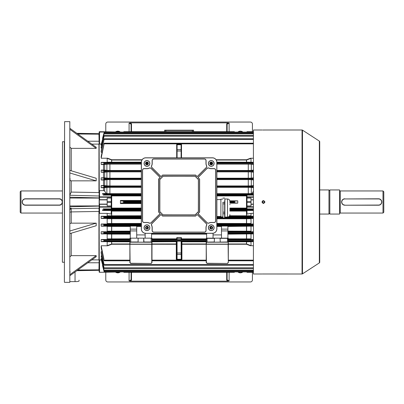 <?xml version="1.0" encoding="UTF-8"?>
<svg xmlns="http://www.w3.org/2000/svg" width="404" height="404" viewBox="0 0 404 404"><rect width="100%" height="100%" fill="white"/><g stroke="black" fill="none" stroke-linecap="round" stroke-linejoin="round"><path stroke-width="0.61" d="M20.2 212.246L20.2 191.754L21.003 190.951L21.003 213.049L20.2 212.246M59.171 205.212C63.312 205.414 63.322 198.591 59.171 198.788A3.212 3.212 0 0 1 62.388 202A3.212 3.212 0 0 1 59.171 205.212L25.422 205.212A3.212 3.212 0 0 1 22.21 202A3.212 3.212 0 0 1 25.422 198.788L59.171 198.788A3.212 3.212 0 0 1 62.388 202A3.212 3.212 0 0 1 59.171 205.212L59.171 205.055A3.055 3.055 0 0 0 62.226 202A3.055 3.055 0 0 0 59.171 198.945L25.422 198.945A3.055 3.055 0 0 0 22.371 202A3.055 3.055 0 0 0 25.422 205.055L59.171 205.055M62.388 190.951L21.003 190.951M62.388 213.049L21.003 213.049M62.388 262.166L62.484 141.733L62.388 262.166M64.393 262.368L64.292 141.733L62.484 141.733M69.816 121.644L69.816 282.356L69.816 121.644L64.595 121.644L64.393 282.154L64.595 121.644M79.058 280.154L79.058 280.992C78.825 281.406 77.487 281.618 75.043 281.628L75.043 271.988M70.018 281.628L75.043 281.628M70.018 271.544L70.018 272.594M91.824 259.873L98.945 259.893L98.945 211.428L71.225 211.918L71.225 223.144L96.203 223.144L96.203 225.74L70.018 233.568M71.225 233.209L71.225 255.641L96.203 255.641L96.203 256.717L70.018 275.614M71.225 223.144L70.018 223.604M70.018 209.454L71.205 208.176L70.018 208.191M70.018 194.632L71.225 192.082L98.945 192.572L98.945 144.107L91.824 144.127M70.018 128.386L96.203 147.283L96.203 148.359L71.225 148.359L70.018 147.248M70.018 170.432L96.203 178.26L96.203 180.856L71.225 180.856L70.018 180.396M70.018 178.427L70.018 180.952M71.225 255.641L70.018 256.752M71.205 208.176L71.205 208.716L98.95 208.191L99.147 212.943L99.147 132.093L99.147 134.012L98.95 133.694L76.841 133.31M87.789 141.213L99.147 141.228L99.147 144.304L98.95 133.81L77.002 133.426M77.815 269.988L99.147 269.842L98.95 270.306L99.147 259.696M99.147 207.999L99.147 192.607M70.018 209.878A1.207 1.167 180 0 1 71.205 208.716L71.225 211.918L70.018 212.12M70.018 274.538L96.203 255.641M70.018 129.462L96.203 148.359M70.018 173.028L96.203 180.856M70.018 230.972L96.203 223.144M99.147 262.772L87.789 262.787M70.018 195.263L99.147 196.001M263.469 201.035C262.226 201.677 262.226 202.318 263.469 202.965C264.716 202.323 264.716 201.677 263.469 201.035L263.282 201.056M262.787 202.682L262.529 202.202M264.403 201.758L264.261 202.55M319.716 259.772L319.716 144.228L319.716 189.946L328.957 189.946L328.957 214.054L319.716 214.054L319.716 262.231A0.803 0.803 0 0 1 319.352 262.903L302.485 273.867A0.803 0.803 0 0 1 302.051 273.998L262.479 273.988M262.671 130.012L264.772 130.007M263.196 203.379L262.933 203.298M262.171 202.54L262.09 202.273M262.065 202L262.171 201.465M262.691 200.833L263.469 200.596C261.656 201.53 261.656 202.47 263.469 203.404C265.287 202.47 265.287 201.53 263.469 200.596M263.196 273.983L264.251 273.988M302.051 273.998L302.051 130.002A0.803 0.803 0 0 1 302.485 130.133L302.485 273.867M319.352 262.903L319.352 141.097A0.803 0.803 0 0 1 319.716 141.769L319.716 262.231M319.352 141.097L302.485 130.133M302.051 130.002L264.878 130.002M262.065 130.002L253.424 130.002L253.424 273.998L262.065 273.998M264.362 130.012L263.469 130.017M264.878 202L264.847 202.273M263.746 203.379L263.469 203.404M164.635 130.487L164.635 131.689L164.635 130.487L193.561 130.487L193.561 130.184L164.635 130.184L164.635 130.487L193.561 130.487L193.561 131.689L234.386 131.689L234.572 132.275L234.386 131.689A13.125 13.125 0 0 1 234.517 132.093L246.996 132.093L246.996 131.689L253.424 131.689M111.201 131.906L99.147 132.093A0.404 0.404 0 0 1 99.551 131.689L123.68 132.093A13.125 13.125 0 0 1 123.811 131.689L123.629 132.275L123.811 131.689L193.561 131.689M252.424 272.311L252.424 279.942A2.01 2.01 0 0 1 250.414 281.952L107.787 281.952A2.01 2.01 0 0 1 105.777 279.942L105.777 272.311M131.088 272.311L131.088 279.851L131.088 272.311M226.71 280.219A0.404 0.369 180 0 0 227.109 279.851L227.109 272.311L227.109 279.851L229.118 280.886L228.063 281.149L226.71 280.219L226.71 272.311M131.492 272.311L131.492 280.219L130.133 281.149L228.063 281.149M130.133 281.149L129.078 280.886L131.088 279.851A0.404 0.369 180 0 0 131.492 280.219M120.367 271.907A3.939 3.939 0 0 1 115.292 271.907M242.905 271.907A3.939 3.939 0 0 1 237.83 271.907M238.133 271.907A3.752 3.752 0 0 0 242.602 271.907M115.595 271.907A3.752 3.752 0 0 0 120.064 271.907M105.777 131.689L105.777 124.058A2.01 2.01 0 0 1 107.787 122.048L250.414 122.048A2.01 2.01 0 0 1 252.424 124.058L252.424 131.689M227.109 131.689L227.109 124.149L227.109 131.689M131.492 123.781A0.404 0.369 0 0 0 131.088 124.149L131.088 131.689L131.088 124.149L129.078 123.114L130.133 122.851L131.492 123.781L131.492 131.689M226.71 131.689L226.71 123.781L228.063 122.851L130.133 122.851M228.063 122.851L229.118 123.114L227.109 124.149A0.404 0.369 0 0 0 226.71 123.781M237.83 132.093A3.939 3.939 0 0 1 242.905 132.093M115.292 132.093A3.939 3.939 0 0 1 120.367 132.093M120.064 132.093A3.752 3.752 0 0 0 115.595 132.093M242.602 132.093A3.752 3.752 0 0 0 238.133 132.093M143.713 238.158L143.713 241.976L151.177 241.976L151.177 238.36L150.894 238.158L130.972 238.158L130.684 238.36L130.77 242.178L130.083 242.178L151.778 242.178L130.77 242.178M217.266 242.178L206.419 242.178L217.266 242.178M206.217 244.248L181.512 244.263A0.404 0.293 180 0 1 181.911 243.971L206.217 243.971L206.419 238.158L214.484 238.158L214.256 242.178L227.513 241.976L227.513 238.36L220.079 238.36L220.281 242.178M214.484 238.158L228.114 238.158L228.316 243.971L246.491 243.971L251.015 245.652L251.015 241.779L228.316 241.819M253.424 208.893L246.996 208.893L246.996 195.107L253.424 195.107M253.424 199.889L251.015 199.889L251.015 204.111L253.424 204.111M123.796 272.266L123.811 272.311A13.125 13.125 0 0 1 123.68 271.907L99.551 272.311A0.404 0.404 0 0 1 99.147 271.907L99.147 212.943L99.248 259.984L99.551 259.954L99.551 272.094L99.147 271.907A0.404 0.404 0 0 0 99.551 272.311L111.201 272.094M253.424 272.311L246.996 272.311L246.996 271.907L234.517 271.907A13.125 13.125 0 0 1 234.386 272.311L234.572 271.725L234.386 272.311L123.811 272.311L234.386 272.311M123.811 202.217L123.629 201.182L120.543 200.854L120.442 200.46L120.442 203.54L120.543 203.146L123.629 202.818L123.811 202.217L141.334 202.217M229.851 200.838L237.759 200.838L237.759 203.162L229.916 203.162M237.759 200.838L234.572 201.182L234.386 201.783L234.572 202.818L237.759 203.162M141.334 195.93L111.201 195.925M246.996 195.925L216.867 195.93M111.201 208.075L141.334 208.07M123.811 131.689L166.438 131.689L166.231 132.093M171.084 132.275L171.064 131.689L187.133 131.689L187.113 132.275M187.148 131.689L187.123 132.093M176.689 237.875L177.088 237.496L181.108 237.496L181.512 237.875L181.512 239.905L176.689 239.905L176.689 237.875M150.894 238.158L151.98 238.36L151.98 243.971L176.285 243.971A0.404 0.293 180 0 1 176.689 244.263L151.98 244.248L151.98 243.971M176.689 258.722L176.689 241.602L176.285 241.203L176.977 241.188L177.088 241.602L177.088 259.853L181.224 259.853L181.108 241.602L181.224 241.188L181.911 241.203L181.512 241.602L181.512 259.454L181.911 259.464L181.224 259.853M176.977 259.853L176.285 259.464L176.689 259.454A0.404 0.404 0 0 0 177.088 259.853A0.404 0.404 0 0 1 176.689 259.454M176.977 241.188L181.224 241.188M151.98 238.809L176.689 238.809L176.689 239.466L151.98 239.466M227.912 229.118L221.488 229.118L221.488 226.043L227.912 226.043L227.912 238.158L228.316 238.36L227.427 238.158M227.912 226.225L253.424 226.184M221.488 229.118L221.488 230.926L227.912 230.926M210.413 228.124L211.539 226.841M211.327 226.796L210.322 227.8M146.283 164.064L146.819 164.064L146.556 164.519M101.157 164.509L101.157 162.352L104.151 162.822L103.974 164.064L101.157 164.509L104.661 164.473L104.661 170.119L106.893 170.382L106.893 164.211L104.661 164.473M106.893 164.211L109.913 164.125L109.913 170.468L141.334 170.468M141.334 164.125L109.913 164.125M146.718 164.155L146.556 164.463M146.869 164.352L147.879 163.342M146.819 164.064L147.808 163.034M227.912 233.961L253.424 233.916M253.424 231.755L227.912 231.729M221.488 230.926L221.488 238.158L227.912 238.158M213.049 233.295L213.049 238.158L206.621 238.158L206.621 233.34M145.152 233.295L145.152 238.158L151.576 238.158L151.576 233.34M130.285 233.568L130.285 226.043L136.714 226.043L136.714 238.158L130.285 238.158L130.285 233.568M103.934 233.477L104.227 233.179L103.995 232.204L101.157 231.755L101.157 233.916L103.934 233.477L103.934 232.194M101.157 233.916L130.285 233.961M130.285 231.729L101.157 231.755M103.934 263.878L101.157 251.692L102.035 251.692M103.934 267.241L101.157 255.883L101.838 255.883M103.934 264.514L101.157 253.015L101.157 251.692M103.934 259.292L101.157 245.773L107.681 245.773L111.711 244.248L129.881 244.248L129.881 238.36L130.972 238.158M103.934 225.74L104.227 225.397L104.01 224.472L101.157 224.018L101.157 226.184L103.934 225.74L103.934 224.462M101.157 226.184L130.285 226.225M147.788 228.124L146.662 226.841M147.879 227.8L146.869 226.796M145.152 234.921L136.714 234.921M221.488 234.921L213.049 234.921M138.118 238.158L138.118 241.976L129.881 241.976L130.083 244.127L151.778 244.127L151.778 242.233L130.073 242.178M143.743 238.158L143.945 242.178L137.916 242.178M151.98 260.711L206.217 260.711L151.98 260.524M206.217 238.809L181.512 238.809L181.512 239.466L206.217 239.466M214.453 238.158L214.256 242.178M214.453 238.36L207.02 238.36L207.106 242.178M103.934 260.146L101.157 247.637L101.157 245.773M129.881 260.711L104.227 260.711L103.974 260.327M103.934 241.208L104.227 240.966L103.974 239.936L101.157 239.491L101.157 241.648L103.934 241.208L103.934 239.931M101.157 241.648L129.881 241.693M129.881 239.466L101.157 239.491M107.181 213.388L111.201 214.034L111.201 210.499L102.515 210.499L104.075 210.252L104.045 209.009L103.293 208.893L111.201 208.893L111.201 207.136L99.551 207.136L99.551 206.777L111.201 206.777L111.201 198.081L107.181 198.081L107.181 204.308L99.551 204.308L99.551 206.777L99.147 206.777A0.404 0.359 0 0 0 99.551 207.136L99.551 213.388L107.181 213.388L107.181 215.812L141.334 215.756M99.551 213.388L99.248 213.216M101.323 259.954L99.551 259.954M101.641 258.722L101.157 258.722L101.157 259.307L103.934 269.847M101.157 255.883L103.934 267.69M107.681 245.773L107.181 245.652L107.181 241.779L107.681 241.648M109.6 239.491L107.181 238.875L107.181 234.098L107.868 233.916M109.398 231.755L107.181 231.184L107.181 226.417L108.05 226.184M141.334 223.988L101.157 224.018M109.196 224.018L107.181 223.498L107.181 218.731L108.237 218.453L141.334 218.493M141.334 216.251L101.157 216.281L101.157 218.453L108.237 218.453M108.999 216.281L107.181 215.812M106.893 193.577L106.893 187.421L109.913 187.33L109.913 193.667L106.212 193.501L104.661 191.072L103.525 190.612L99.551 190.612L99.551 196.864A0.404 0.359 180 0 0 99.147 197.223L99.551 197.223L99.551 199.692L107.181 199.692M103.525 190.612L103.525 187.719L101.157 187.719L101.157 185.547L103.525 185.547L103.525 179.982L101.157 179.982L101.157 177.816L103.525 177.816L103.525 172.245L101.157 172.245L101.157 170.084L103.525 170.084L103.525 164.509M101.157 162.352L107.681 162.352L107.181 162.221L107.181 158.348L107.681 158.227L111.711 159.752L142.092 159.752M101.157 158.227L104.227 143.289L101.157 156.363L101.157 158.227L107.681 158.227M101.157 152.308L104.227 138.845L101.157 150.985L101.157 152.308L102.035 152.308M101.157 148.117L104.227 135.598L101.157 147.197L101.157 148.117L101.838 148.117M101.157 145.278L104.227 133.381L101.157 144.693L101.157 145.278L101.641 145.278M99.551 131.689L99.551 144.046L99.248 144.016L101.323 144.046M99.147 144.066L99.248 190.784L99.551 190.612M99.147 191.057L99.248 190.784M106.212 193.501L102.515 193.501L104.075 193.748L104.045 194.991L103.293 195.107L111.201 195.107L111.201 197.223L99.551 197.223L99.551 196.864L111.201 196.864M111.201 195.48L141.334 195.486M109.913 193.667L141.334 193.667M141.334 211.095L111.499 211.095L111.605 210.757L141.334 210.757M141.334 208.514L111.201 208.52M103.293 208.893L102.515 210.499M102.515 193.501L103.293 195.107M104.045 271.443L102.515 265.554L104.227 271.902L104.045 271.443L104.227 271.902L253.424 271.902M102.803 265.554L102.515 265.554M102.803 138.446L102.515 138.446L104.227 132.098L102.515 138.446M216.867 195.486L246.996 195.48M216.867 193.667L248.288 193.667L248.288 187.33L216.867 187.33M253.54 187.683L251.308 187.421L251.308 193.577L253.424 193.501M251.308 193.577L248.288 193.667M229.916 210.757L246.996 210.752M229.654 215.756L251.015 215.812L251.015 213.388L246.996 214.034L246.996 210.499L253.424 210.499M246.996 208.52L229.916 208.514M246.996 211.09L229.916 211.095M251.015 199.889L253.424 199.692M246.996 198.081L251.015 198.081L251.015 199.692M253.424 204.308L251.015 204.308L251.015 205.919L246.996 205.919M216.11 159.752L246.491 159.752L250.515 158.227L253.424 158.227M250.515 158.227L251.015 158.348L246.491 160.029L216.281 160.029M216.867 162.181L251.015 162.221L251.015 158.348M251.015 162.221L253.424 162.352M253.424 213.388L251.015 213.388M251.015 215.812L249.197 216.281L229.31 216.251M253.424 216.281L249.197 216.281M216.867 218.493L253.424 218.453M249.96 218.453L251.015 218.731L246.698 218.781L216.867 218.776M216.867 223.437L251.015 223.498L251.015 218.731M251.015 223.498L249 224.018L216.867 223.988M253.424 224.018L249 224.018M250.147 226.184L227.912 226.457M227.912 231.123L251.015 231.184L251.015 226.417M251.015 231.184L248.798 231.755M250.334 233.916L227.912 234.138M228.316 238.809L251.015 238.875L251.015 234.098M251.015 238.875L248.596 239.491L228.316 239.466M253.424 239.491L248.596 239.491M228.316 241.693L253.424 241.648M250.515 241.648L251.015 241.779M251.015 245.652L253.424 245.773M147.869 163.6L147.127 164.337M147.127 226.806L147.869 227.548M210.333 227.548L211.07 226.806M211.07 164.337L210.333 163.6M176.689 157.807L176.689 144.546L177.088 144.147L181.108 144.147L181.512 144.546L181.512 157.807M248.288 187.33L251.308 187.421M253.54 179.947L251.308 179.684L251.308 185.845L253.54 185.582M251.308 185.845L248.288 185.936L248.288 179.593L216.867 179.593M216.867 185.936L248.288 185.936M248.288 179.593L251.308 179.684M253.54 172.21L251.308 171.947L251.308 178.113L253.54 177.851M251.308 178.113L248.288 178.204L248.288 171.862L216.867 171.862M216.867 178.204L248.288 178.204M248.288 171.862L251.308 171.947M251.308 170.382L248.288 170.468L248.288 164.125L251.308 164.211L251.308 170.382L253.54 170.119M216.867 170.468L248.288 170.468M248.288 164.125L216.867 164.125M253.54 164.473L251.308 164.211M210.388 163.034L211.479 164.155M250.515 162.352L216.867 162.307M216.867 216.766L220.771 216.766M253.424 132.098L104.227 132.098L104.045 132.557M104.222 133.371L253.424 133.371L104.227 133.381L104.025 133.83M253.424 135.598L104.227 135.598L104.01 136.032M253.424 138.845L104.227 138.845L103.995 139.259M253.424 143.289L104.227 143.289L103.974 143.673M103.525 187.719L104.661 187.683L104.661 191.072M106.893 187.421L104.661 187.683M141.334 187.33L109.913 187.33M101.157 185.547L104.096 186.017L104.227 186.39L104.025 187.259L101.157 187.719M104.661 185.582L106.893 185.845L106.893 179.684L104.661 179.947L104.661 185.582L103.525 185.547M106.893 179.684L109.913 179.593L109.913 185.936L141.334 185.936M109.913 185.936L106.893 185.845M103.525 179.982L104.661 179.947M141.334 179.593L109.913 179.593M101.157 177.816L104.116 178.285L104.227 178.603L104.01 179.528L101.157 179.982M104.661 177.851L106.893 178.113L106.893 171.947L104.661 172.21L104.661 177.851L103.525 177.816M106.893 171.947L109.913 171.862L109.913 178.204L141.334 178.204M109.913 178.204L106.893 178.113M103.525 172.245L104.661 172.21M141.334 171.862L109.913 171.862M101.157 170.084L104.227 170.821L103.995 171.796L101.157 172.245M104.661 170.119L103.525 170.084M109.913 170.468L106.893 170.382M141.334 162.307L107.681 162.352M101.157 258.722L103.934 269.554M104.222 270.63L253.424 270.63L104.227 270.619L104.025 270.17M253.424 268.402L104.227 268.402L104.01 267.968M253.424 265.155L104.227 265.155L103.995 264.741M250.515 245.773L246.491 244.248L228.316 244.248M101.157 218.453L104.096 217.983L104.227 217.61L104.025 216.741L101.157 216.281M129.881 241.819L107.181 241.779M107.181 245.652L111.711 243.971L129.881 243.971M130.285 234.138L107.181 234.098M107.181 238.875L129.881 238.809M130.285 226.457L107.181 226.417M107.181 231.184L130.285 231.123M141.334 218.776L107.181 218.731M107.181 223.498L141.334 223.437M111.605 216.251L111.499 211.095L111.201 211.09M229.916 208.07L246.996 208.075M107.181 162.221L141.334 162.181M141.915 160.029L111.711 160.029L107.181 158.348M246.597 162.307L246.597 159.732M111.605 162.307L111.605 159.732M246.597 244.268L246.597 241.693M111.605 244.268L111.605 241.693M111.605 233.961L111.605 239.466M246.597 233.961L246.597 239.466M111.605 226.225L111.605 231.729M246.597 226.225L246.597 231.729M111.605 218.493L111.605 223.988M246.597 218.493L246.597 223.988M246.597 210.757L246.597 216.251M191.971 132.093L191.945 131.689L234.401 131.734M210.322 163.342L211.327 164.352M251.985 193.501L253.54 191.072M107.181 204.308L107.181 205.919L111.201 205.919M111.201 198.081L111.201 197.223M107.181 199.889L99.349 199.889L99.349 204.111L107.181 204.111M111.201 206.777L111.201 207.136M206.217 262.666L206.217 244.268L206.419 262.585L207.106 263.272L227.513 263.469L207.02 263.469L206.419 262.585M206.217 241.986L206.217 244.268M228.124 242.178L206.419 242.233L206.419 244.127L228.114 244.127L228.316 241.986M228.316 242.092L228.316 262.666L227.513 263.469L228.316 262.666L228.114 244.268L206.419 244.268L206.217 243.986M206.217 242.092L214.453 241.976M228.114 242.178L227.427 242.178M206.419 238.158L207.106 238.158M151.091 242.178L151.98 241.986M151.98 242.092L151.98 262.666L151.177 263.469L130.684 263.469L129.881 262.666L129.881 244.268L130.083 262.585L130.77 263.272L151.177 263.469M129.881 242.092L129.881 244.268M151.091 263.272L151.98 262.666M151.778 238.158L151.98 238.36L151.177 238.36M130.684 238.36L129.881 238.36L130.083 238.158M136.714 229.118L130.285 229.118M136.714 230.926L130.285 230.926M176.689 144.546A0.404 0.404 0 0 1 177.088 144.147L177.088 144.733L181.108 144.733L181.108 144.147A0.404 0.404 0 0 1 181.512 144.546M181.512 254.833L181.512 252.995L176.689 252.995L176.689 254.833M181.911 241.203L181.911 241.693A0.404 0.404 180 0 0 181.512 242.097A0.404 0.278 180 0 1 181.911 241.819L181.911 259.464M176.285 259.464L176.285 241.819A0.404 0.278 180 0 1 176.689 242.097A0.404 0.404 180 0 0 176.285 241.693L176.285 241.203M166.256 131.689L166.645 132.093M171.079 132.093L170.872 131.689L166.645 131.689M191.764 131.689L187.128 131.886M181.512 241.602L181.108 241.602M181.512 259.454A0.404 0.404 0 0 1 181.108 259.853A0.404 0.404 0 0 0 181.512 259.454M177.088 241.602L176.689 241.602M211.242 164.352A0.924 0.924 0 0 0 212.166 163.428A0.924 0.924 0 0 0 211.242 162.504A0.924 0.924 0 0 0 210.317 163.428A0.924 0.924 0 0 0 211.242 164.352M211.242 228.639A0.924 0.924 0 0 0 212.166 227.715A0.924 0.924 0 0 0 211.242 226.79A0.924 0.924 0 0 0 210.317 227.715A0.924 0.924 0 0 0 211.242 228.639M146.96 164.352A0.924 0.924 0 0 0 147.884 163.428A0.924 0.924 0 0 0 146.96 162.504A0.924 0.924 0 0 0 146.036 163.428A0.924 0.924 0 0 0 146.96 164.352M146.96 228.639A0.924 0.924 0 0 0 147.884 227.715A0.924 0.924 0 0 0 146.96 226.79A0.924 0.924 0 0 0 146.036 227.715A0.924 0.924 0 0 0 146.96 228.639M146.96 228.917A1.207 1.207 0 0 1 145.753 227.715A1.207 1.207 0 0 1 146.96 226.508A1.207 1.207 0 0 1 148.162 227.715A1.207 1.207 0 0 1 146.96 228.917M146.96 164.635A1.207 1.207 0 0 1 145.753 163.428A1.207 1.207 0 0 1 146.96 162.226A1.207 1.207 0 0 1 148.162 163.428A1.207 1.207 0 0 1 146.96 164.635M211.242 164.635A1.207 1.207 0 0 1 210.035 163.428A1.207 1.207 0 0 1 211.242 162.226A1.207 1.207 0 0 1 212.448 163.428A1.207 1.207 0 0 1 211.242 164.635M211.242 228.917A1.207 1.207 0 0 1 210.035 227.715A1.207 1.207 0 0 1 211.242 226.508A1.207 1.207 0 0 1 212.448 227.715A1.207 1.207 0 0 1 211.242 228.917M229.916 204.712L229.916 204.212M224.897 198.99L224.897 217.064L227.508 217.064L227.508 198.99L224.897 198.99L224.654 202.268L222.927 202.268L222.927 203.884L224.654 203.884L224.654 212.171L222.927 212.171L222.927 213.782L224.654 213.782L224.654 217.928L222.927 217.968L224.654 217.928M220.887 216.887L220.887 199.167L220.887 216.887L222.685 216.887M222.927 202.268L222.927 217.968M222.927 212.171L222.927 203.884M222.927 217.928L222.927 213.782M222.927 198.127L224.654 198.127M224.654 202.268L224.654 203.884M224.654 212.171L224.654 213.782M207.055 168.382A1.666 1.666 0 0 1 208.969 168.064A5.161 5.161 0 0 0 211.242 168.594L214.054 168.594A1.666 1.666 0 0 1 215.721 170.261L215.721 220.882A1.666 1.666 0 0 1 214.054 222.548L211.242 222.548A5.161 5.161 0 0 0 208.969 223.079A1.666 1.666 0 0 1 207.055 222.761L198.248 213.953A0.46 0.46 0 0 1 198.248 213.302L199.531 212.019L199.531 179.124L198.248 177.841A0.46 0.46 0 0 1 198.248 177.189L207.055 168.382L198.293 177.235A0.399 0.399 0 0 0 198.293 177.8L199.591 179.098L199.591 212.044L198.293 213.342A0.399 0.399 0 0 0 198.293 213.908L207.095 222.715A1.606 1.606 0 0 0 208.939 223.023A5.222 5.222 0 0 1 211.242 222.488L214.054 222.488A1.606 1.606 0 0 0 215.66 220.882L215.66 170.261A1.606 1.606 0 0 0 214.054 168.655L211.242 168.655A5.222 5.222 0 0 1 208.939 168.12A1.606 1.606 0 0 0 207.095 168.428L198.314 177.255A0.369 0.369 0 0 0 198.314 177.775L199.531 179.124M160.716 214.721A0.46 0.46 0 0 1 161.373 214.721L162.65 216.004L195.546 216.004L196.829 214.721A0.46 0.46 0 0 1 197.48 214.721L206.287 223.528A1.666 1.666 0 0 1 206.606 225.442A5.161 5.161 0 0 0 206.08 227.715L206.08 230.527A1.666 1.666 0 0 1 204.409 232.194L153.788 232.194A1.666 1.666 0 0 1 152.121 230.527L152.121 227.715A5.161 5.161 0 0 0 151.591 225.442A1.666 1.666 0 0 1 151.909 223.528L160.716 214.721L151.954 223.569A1.606 1.606 0 0 0 151.646 225.412A5.222 5.222 0 0 1 152.182 227.715L152.182 230.527A1.606 1.606 0 0 0 153.788 232.133L204.409 232.133A1.606 1.606 0 0 0 206.015 230.527L206.015 227.715A5.222 5.222 0 0 1 206.55 225.412A1.606 1.606 0 0 0 206.242 223.569L197.44 214.766A0.399 0.399 0 0 0 196.869 214.766L195.571 216.064L162.625 216.064L161.327 214.766A0.399 0.399 0 0 0 160.762 214.766L151.98 223.594A1.571 1.571 0 0 0 151.677 225.397A5.257 5.257 0 0 1 152.217 227.715L152.217 230.527A1.571 1.571 0 0 0 153.788 232.098L204.409 232.098A1.571 1.571 0 0 0 205.984 230.527L205.984 227.715A5.257 5.257 0 0 1 206.52 225.397A1.571 1.571 0 0 0 206.222 223.594L197.415 214.787A0.369 0.369 0 0 0 196.894 214.787L195.546 216.004M149.233 168.064A1.666 1.666 0 0 1 151.147 168.382L159.949 177.189A0.46 0.46 0 0 1 159.949 177.841L158.671 179.124L158.671 212.019L159.949 213.302A0.46 0.46 0 0 1 159.949 213.953L151.147 222.761A1.666 1.666 0 0 1 149.233 223.079A5.161 5.161 0 0 0 146.96 222.548L144.147 222.548A1.666 1.666 0 0 1 142.476 220.882L142.476 170.261A1.666 1.666 0 0 1 144.147 168.594L146.96 168.594A5.161 5.161 0 0 0 149.233 168.064L149.258 168.12A5.222 5.222 0 0 1 146.96 168.655L144.147 168.655A1.606 1.606 0 0 0 142.541 170.261L142.541 220.882A1.606 1.606 0 0 0 144.147 222.488L146.96 222.488A5.222 5.222 0 0 1 149.258 223.023A1.606 1.606 0 0 0 151.101 222.715L159.908 213.908A0.399 0.399 0 0 0 159.908 213.342L158.61 212.044L158.61 179.098L159.908 177.8A0.399 0.399 0 0 0 159.908 177.235L151.101 168.428A1.606 1.606 0 0 0 149.258 168.12L149.273 168.15A5.257 5.257 0 0 1 146.96 168.69L144.147 168.69A1.571 1.571 0 0 0 142.572 170.261L142.572 220.882A1.571 1.571 0 0 0 144.147 222.458L146.96 222.458A5.257 5.257 0 0 1 149.273 222.993A1.571 1.571 0 0 0 151.076 222.695L159.883 213.888A0.369 0.369 0 0 0 159.883 213.368L158.671 212.019M211.242 160.56A2.873 2.873 0 0 1 214.115 163.428A2.873 2.873 0 0 1 211.242 166.302A2.873 2.873 0 0 1 208.368 163.428A2.873 2.873 0 0 1 211.242 160.56M211.242 166.241A2.813 2.813 0 0 0 214.054 163.428A2.813 2.813 0 0 0 211.242 160.62A2.813 2.813 0 0 0 208.429 163.428A2.813 2.813 0 0 0 211.242 166.241M211.242 224.841A2.873 2.873 0 0 1 214.115 227.715A2.873 2.873 0 0 1 211.242 230.588A2.873 2.873 0 0 1 208.368 227.715A2.873 2.873 0 0 1 211.242 224.841M211.242 230.522A2.813 2.813 0 0 0 214.054 227.715A2.813 2.813 0 0 0 211.242 224.902A2.813 2.813 0 0 0 208.429 227.715A2.813 2.813 0 0 0 211.242 230.522M146.96 160.56A2.873 2.873 0 0 1 149.828 163.428A2.873 2.873 0 0 1 146.96 166.302A2.873 2.873 0 0 1 144.087 163.428A2.873 2.873 0 0 1 146.96 160.56M146.96 166.241A2.813 2.813 0 0 0 149.768 163.428A2.813 2.813 0 0 0 146.96 160.62A2.813 2.813 0 0 0 144.147 163.428A2.813 2.813 0 0 0 146.96 166.241M146.96 224.841A2.873 2.873 0 0 1 149.828 227.715A2.873 2.873 0 0 1 146.96 230.588A2.873 2.873 0 0 1 144.087 227.715A2.873 2.873 0 0 1 146.96 224.841M146.96 230.522A2.813 2.813 0 0 0 149.768 227.715A2.813 2.813 0 0 0 146.96 224.902A2.813 2.813 0 0 0 144.147 227.715A2.813 2.813 0 0 0 146.96 230.522M206.717 166.438A1.606 1.606 0 0 0 206.55 165.731A5.222 5.222 0 0 1 206.015 163.428L206.015 160.62A1.606 1.606 0 0 0 204.409 159.014L153.788 159.014A1.606 1.606 0 0 0 152.182 160.62L152.182 163.428A5.222 5.222 0 0 1 151.646 165.731A1.606 1.606 0 0 0 151.954 167.574L160.762 176.381A0.399 0.399 0 0 0 161.327 176.381L162.625 175.078L195.571 175.078L196.869 176.381A0.399 0.399 0 0 0 197.44 176.381L206.242 167.574A1.606 1.606 0 0 0 206.717 166.438M162.61 175.048L195.587 175.048L196.894 176.356A0.369 0.369 0 0 0 197.415 176.356L206.222 167.549A1.571 1.571 0 0 0 206.52 165.746A5.257 5.257 0 0 1 205.984 163.428L205.984 160.62A1.571 1.571 0 0 0 204.409 159.045L153.788 159.045A1.571 1.571 0 0 0 152.217 160.62L152.217 163.428A5.257 5.257 0 0 1 151.677 165.746A1.571 1.571 0 0 0 151.98 167.549L160.787 176.356A0.369 0.369 0 0 0 161.302 176.356L162.61 175.048L161.373 176.422A0.46 0.46 0 0 1 160.716 176.422L151.909 167.615A1.666 1.666 0 0 1 151.591 165.706A5.161 5.161 0 0 0 152.121 163.428L152.121 160.62A1.666 1.666 0 0 1 153.788 158.949L204.409 158.949A1.666 1.666 0 0 1 206.08 160.62L206.08 163.428A5.161 5.161 0 0 0 206.606 165.706A1.666 1.666 0 0 1 206.287 167.615L197.48 176.422A0.46 0.46 0 0 1 196.829 176.422L195.546 175.144L162.65 175.144M199.627 179.083L199.627 212.06L198.314 213.368A0.369 0.369 0 0 0 198.314 213.888L207.121 222.695A1.571 1.571 0 0 0 208.924 222.993A5.257 5.257 0 0 1 211.242 222.458L214.054 222.458A1.571 1.571 0 0 0 215.625 220.882L215.625 170.261A1.571 1.571 0 0 0 214.054 168.69L211.242 168.69A5.257 5.257 0 0 1 208.924 168.15A1.571 1.571 0 0 0 207.121 168.453M158.575 212.06L158.575 179.083L159.883 177.775A0.369 0.369 0 0 0 159.883 177.255L151.076 168.453A1.571 1.571 0 0 0 149.273 168.15M211.242 164.837A1.404 1.404 0 0 0 212.645 163.428A1.404 1.404 0 0 0 211.242 162.024A1.404 1.404 0 0 0 209.833 163.428A1.404 1.404 0 0 0 211.242 164.837M211.242 226.306A1.404 1.404 0 0 1 212.645 227.715A1.404 1.404 0 0 1 211.242 229.118A1.404 1.404 0 0 1 209.833 227.715A1.404 1.404 0 0 1 211.242 226.306M146.96 162.024A1.404 1.404 0 0 1 148.364 163.428A1.404 1.404 0 0 1 146.96 164.837A1.404 1.404 0 0 1 145.551 163.428A1.404 1.404 0 0 1 146.96 162.024M146.96 229.118A1.404 1.404 0 0 0 148.364 227.715A1.404 1.404 0 0 0 146.96 226.306A1.404 1.404 0 0 0 145.551 227.715A1.404 1.404 0 0 0 146.96 229.118M211.242 166.206A2.777 2.777 0 0 0 214.019 163.428A2.777 2.777 0 0 0 211.242 160.651A2.777 2.777 0 0 0 208.464 163.428A2.777 2.777 0 0 0 211.242 166.206M211.242 230.492A2.777 2.777 0 0 0 214.019 227.715A2.777 2.777 0 0 0 211.242 224.937A2.777 2.777 0 0 0 208.464 227.715A2.777 2.777 0 0 0 211.242 230.492M146.96 166.206A2.777 2.777 0 0 0 149.738 163.428A2.777 2.777 0 0 0 146.96 160.651A2.777 2.777 0 0 0 144.183 163.428A2.777 2.777 0 0 0 146.96 166.206M146.96 230.492A2.777 2.777 0 0 0 149.738 227.715A2.777 2.777 0 0 0 146.96 224.937A2.777 2.777 0 0 0 144.183 227.715A2.777 2.777 0 0 0 146.96 230.492M145.753 233.34A4.419 4.419 0 0 1 141.334 228.917L141.334 162.226A4.419 4.419 0 0 1 145.753 157.807L212.448 157.807A4.419 4.419 0 0 1 216.867 162.226L216.867 228.917A4.419 4.419 0 0 1 212.448 233.34L145.753 233.34L212.448 233.28A4.358 4.358 0 0 0 216.807 228.917L216.807 162.226A4.358 4.358 0 0 0 212.448 157.868L145.753 157.868A4.358 4.358 0 0 0 141.395 162.226L141.395 228.917A4.358 4.358 0 0 0 145.753 233.28M195.193 176.225L198.445 179.477L198.445 211.666L195.193 214.918L163.004 214.918L159.752 211.666L159.752 179.477L163.004 176.225L195.193 176.225L163.029 176.285L159.817 179.502L159.817 211.64L163.029 214.857L195.167 214.857L198.384 211.64L198.384 179.502L195.167 176.285L163.004 176.225M195.587 216.095L162.65 216.004M162.61 216.095L161.302 214.787A0.369 0.369 0 0 0 160.787 214.787M163.044 176.321L159.848 179.517L159.848 211.63L163.004 214.918M163.044 214.822L195.193 214.918M195.157 214.822L198.349 211.63L198.445 179.477M198.349 179.517L195.157 176.321M383.8 191.754L383.8 212.246L382.997 213.049L382.997 190.951L383.8 191.754M339.607 213.65A0.601 0.601 0 0 1 340.208 213.049L382.997 213.049M339.607 190.35A0.601 0.601 0 0 0 340.208 190.951L382.997 190.951M328.957 213.448L329.821 213.448M328.957 190.552L329.821 190.552M329.821 189.946L329.821 214.054L339.607 214.054L339.607 189.946L329.821 189.946M344.829 198.945L378.578 198.788A3.212 3.212 0 0 1 381.79 202A3.212 3.212 0 0 1 378.578 205.212L344.829 205.212A3.212 3.212 0 0 1 341.612 202A3.212 3.212 0 0 1 344.829 198.788A3.212 3.212 0 0 0 341.612 202A3.212 3.212 0 0 0 344.829 205.212L378.578 205.055A3.055 3.055 0 0 0 381.629 202A3.055 3.055 0 0 0 378.578 198.945L344.829 198.945A3.055 3.055 0 0 0 341.774 202A3.055 3.055 0 0 0 344.829 205.055M71.225 148.359L71.225 170.791M71.225 180.856L71.225 192.082M70.018 206.782L99.147 206.101M70.018 205.959L99.147 205.919M70.018 198.041L99.147 198.081M70.018 197.218L99.147 197.899M77.002 270.574L99.147 269.988M77.815 134.012L99.147 134.158M165.842 130.184L165.842 131.689M192.36 130.184L192.36 131.689M25.422 205.055L25.422 205.212A3.212 3.212 0 0 1 22.21 202A3.212 3.212 0 0 1 25.422 198.788L25.422 198.945M229.118 272.311L229.118 280.886M129.078 280.886L129.078 272.311M129.078 131.689L129.078 123.114M229.118 123.114L229.118 131.689M246.996 201.768L251.015 201.768M123.543 202.828L123.543 201.172M234.658 202.828L234.658 201.172M111.711 195.486L111.711 208.514M111.605 208.514L111.605 195.486M246.597 195.486L246.597 208.514M246.491 208.514L246.491 195.486M141.334 203.54L120.442 203.54M206.621 234.138L151.576 234.138M151.98 260.141L206.217 260.141M151.98 241.693L176.285 241.693L151.98 241.819M206.217 241.819L181.911 241.819L206.217 241.693M151.98 241.178L206.217 241.178M151.98 239.936L206.217 239.936M216.867 225.715L253.424 225.715M216.867 226.225L221.488 226.225M103.974 164.064L141.334 164.064M227.912 233.446L253.424 233.446M227.912 232.204L253.424 232.204M227.912 233.179L253.424 233.179M227.912 232.896L253.424 232.896M151.576 233.446L206.621 233.446M151.576 233.961L206.621 233.961M104.131 233.446L130.285 233.446M103.995 232.204L130.285 232.204M104.227 233.179L130.285 233.179M104.227 232.896L130.285 232.896M104.131 264.605L253.424 264.605M104.116 267.867L253.424 267.867M136.714 226.225L141.334 226.225M104.116 225.715L141.334 225.715M141.334 226.457L136.714 226.457M111.711 233.961L111.711 239.466M111.711 226.225L111.711 231.729M221.488 226.457L216.867 226.457M151.98 240.966L206.217 240.966M151.98 240.683L206.217 240.683M246.491 239.466L246.491 233.961M104.151 260.141L129.881 260.141M104.227 260.524L129.881 260.524M104.151 241.178L129.881 241.178M103.974 239.936L129.881 239.936M104.227 240.966L129.881 240.966M104.227 240.683L129.881 240.683M111.711 241.693L111.711 244.248M104.045 194.991L141.334 194.991M104.075 193.748L141.334 193.748M111.201 210.752L111.605 210.757M104.075 210.252L141.334 210.252M104.045 209.009L141.334 209.009M103.934 210.272L103.934 208.994M103.934 195.006L103.934 193.728M104.075 271.412L253.424 271.412M104.075 132.588L253.424 132.588M216.867 194.991L253.424 194.991M216.867 193.748L253.424 193.748M229.916 210.252L253.424 210.252M229.916 209.009L253.424 209.009M111.711 159.752L111.711 162.307M104.151 143.859L253.424 143.859M216.867 194.455L253.424 194.455M216.867 194.173L253.424 194.173M216.867 187.259L253.424 187.259M216.867 186.017L253.424 186.017M216.867 186.673L253.424 186.673M216.867 186.39L253.424 186.39M216.867 179.528L253.424 179.528M216.867 178.285L253.424 178.285M216.867 178.886L253.424 178.886M216.867 178.603L253.424 178.603M216.867 171.796L253.424 171.796M216.867 170.554L253.424 170.554M216.867 171.104L253.424 171.104M216.867 170.821L253.424 170.821M211.378 164.064L211.913 164.064M216.867 164.064L253.424 164.064M210.55 162.822L211.933 162.822M216.867 162.822L253.424 162.822M210.731 163.317L212.156 163.317M216.867 163.317L253.424 163.317M210.408 163.034L212.075 163.034M216.867 163.034L253.424 163.034M229.916 209.828L253.424 209.828M229.916 209.545L253.424 209.545M216.867 217.983L253.424 217.983M228.709 216.741L253.424 216.741M216.867 217.61L222.831 217.61M224.75 217.61L253.424 217.61M216.867 217.327L222.756 217.327M224.826 217.327L253.424 217.327M216.867 224.472L253.424 224.472M216.867 225.397L253.424 225.397M216.867 225.114L253.424 225.114M246.491 231.729L246.491 226.225M246.491 223.988L246.491 218.493M246.491 216.251L246.491 210.757M246.491 162.307L246.491 159.752M104.227 132.128L253.424 132.128M104.096 133.896L253.424 133.896M104.227 133.446L253.424 133.446M104.116 136.133L253.424 136.133M104.227 135.699L253.424 135.699M104.131 139.395L253.424 139.395M104.227 138.981L253.424 138.981M104.227 143.476L253.424 143.476M104.227 194.455L141.334 194.455M104.227 194.173L141.334 194.173M104.025 187.259L141.334 187.259M104.096 186.017L141.334 186.017M104.227 186.673L141.334 186.673M104.227 186.39L141.334 186.39M104.01 179.528L141.334 179.528M104.116 178.285L141.334 178.285M104.227 178.886L141.334 178.886M104.227 178.603L141.334 178.603M103.995 171.796L141.334 171.796M104.131 170.554L141.334 170.554M104.227 171.104L141.334 171.104M104.227 170.821L141.334 170.821M104.151 162.822L141.334 162.822M146.263 162.822L147.652 162.822M104.227 163.317L141.334 163.317M146.041 163.317L147.47 163.317M104.227 163.034L141.334 163.034M146.122 163.034L147.793 163.034M104.227 271.872L253.424 271.872M104.096 270.104L253.424 270.104M104.227 270.554L253.424 270.554M104.227 268.301L253.424 268.301M104.227 265.019L253.424 265.019M228.316 260.141L253.424 260.141M228.316 260.711L253.424 260.711M228.316 260.524L253.424 260.524M104.227 209.828L141.334 209.828M104.227 209.545L141.334 209.545M104.096 217.983L141.334 217.983M104.025 216.741L141.334 216.741M104.227 217.61L141.334 217.61M104.227 217.327L141.334 217.327M104.01 224.472L141.334 224.472M104.227 225.397L141.334 225.397M104.227 225.114L141.334 225.114M228.316 241.178L253.424 241.178M228.316 239.936L253.424 239.936M228.316 240.966L253.424 240.966M228.316 240.683L253.424 240.683M246.491 244.248L246.491 241.693M111.711 218.493L111.711 223.988M111.711 210.757L111.711 216.251M120.442 200.46L141.334 200.46M103.934 218.008L103.934 216.726M103.934 164.069L103.934 162.792M103.934 171.806L103.934 170.523M103.934 179.538L103.934 178.26M103.934 187.274L103.934 185.992M103.934 144.708L103.934 143.854M103.934 140.122L103.934 139.486M103.934 136.759L103.934 136.31M103.934 134.446L103.934 134.153M141.334 200.854L120.543 200.854M123.629 201.182L141.334 201.182M123.811 201.783L141.334 201.783M123.629 202.818L141.334 202.818M120.543 203.146L141.334 203.146M229.916 202.818L234.572 202.818M229.916 202.217L234.386 202.217M229.846 201.783L234.386 201.783M229.906 201.182L234.572 201.182M176.689 145.016A0.404 0.283 0 0 1 177.088 144.733L177.088 149.586L181.108 149.586L181.108 144.733A0.404 0.283 0 0 1 181.512 145.016M176.689 149.869A0.404 0.283 0 0 1 177.088 149.586L177.088 151.005L181.108 151.005L181.108 149.586A0.404 0.283 0 0 1 181.512 149.869M176.689 151.005L177.088 151.005L177.088 157.807M181.108 157.807L181.108 151.005L181.512 151.005M253.424 131.906L246.996 131.906M246.996 272.094L253.424 272.094M253.424 207.136L246.996 207.136M246.996 196.864L253.424 196.864M246.996 206.777L253.424 206.777M253.424 197.223L246.996 197.223M246.996 202.232L251.015 202.232M111.201 202.232L107.181 202.232M111.201 201.768L107.181 201.768M227.427 263.272L228.114 262.585M228.316 243.986L228.316 244.268M151.778 262.585L151.778 244.268L130.083 244.268L129.881 243.986M151.98 243.986L151.98 244.268M176.689 258.984A0.404 0.283 180 0 0 177.088 259.267L181.108 259.267A0.404 0.283 180 0 0 181.512 258.984M176.689 254.131A0.404 0.283 180 0 0 177.088 254.414L181.108 254.414A0.404 0.283 180 0 0 181.512 254.131M177.088 237.496L177.088 239.663L181.108 239.663L181.108 237.496M176.689 238.865A0.404 0.399 0 0 1 177.088 238.466L181.108 238.466A0.404 0.399 0 0 1 181.512 238.865M181.108 239.92L181.512 239.663M176.689 239.663L177.088 239.92M187.537 132.093L187.537 131.689M191.552 132.093L191.552 131.689M170.66 132.093L170.66 131.689M340.208 190.951L340.208 213.049M378.578 198.945L378.578 198.788A3.212 3.212 0 0 1 381.79 202A3.212 3.212 0 0 1 378.578 205.212L378.578 205.055M64.292 262.267L62.484 262.267M69.816 282.356L64.595 282.356M98.95 270.306L76.841 270.69M151.98 260.792L206.217 260.792M104.197 260.792L129.881 260.792M104.227 132.093L253.424 132.093M104.217 135.572L253.424 135.572M104.207 138.794L253.424 138.794M104.197 143.208L253.424 143.208M104.227 271.907L253.424 271.907M104.217 268.428L253.424 268.428M104.207 265.206L253.424 265.206M228.316 260.792L253.424 260.792M227.508 217.064C228.972 216.918 229.775 216.115 229.916 214.65M220.887 199.167L222.685 199.167M216.867 199.591L220.68 199.591M216.867 216.463L220.68 216.463M222.927 198.081L224.654 198.081M224.897 217.064L224.654 217.968M227.508 198.99C228.972 199.132 229.775 199.94 229.916 201.399"/></g></svg>
